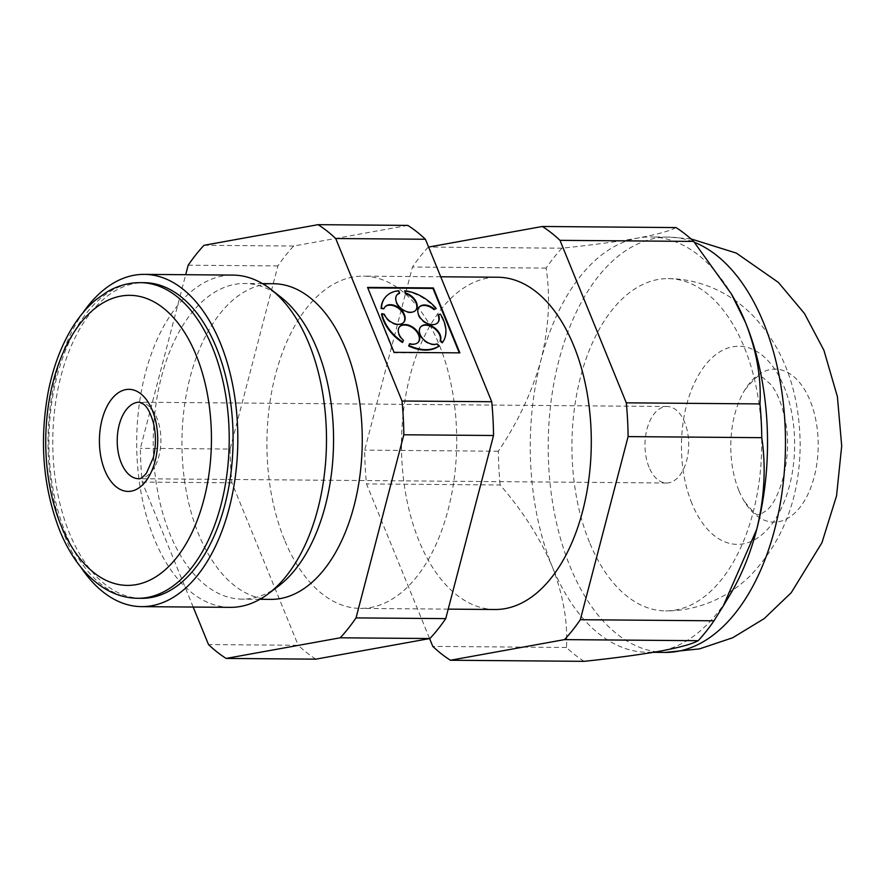<?xml version="1.0" encoding="UTF-8"?>
<svg xmlns="http://www.w3.org/2000/svg" width="886" height="886" viewBox="0 0 886 886"><rect width="100%" height="100%" fill="white"/><g stroke="black" fill="none" stroke-linecap="round" stroke-linejoin="round"><path stroke-width="0.66" stroke-dasharray="4.43 3.32" d="M141.638 598.327A157.83 90.15 90.5 0 1 69.385 533.051A157.83 90.15 90.5 0 1 63.116 368.41A157.83 90.15 90.5 0 1 144.196 282.678M80.803 567.14A166.136 94.902 90.5 0 1 65.52 537.924A166.136 94.902 90.5 0 1 82.863 312.869M230.238 607.353A166.136 94.902 90.5 0 1 154.186 538.644A166.136 94.902 90.5 0 1 147.585 365.331A166.136 94.902 90.5 0 1 232.94 275.092M278.448 586.133A157.83 90.15 90.5 0 1 242.122 599.146A157.83 90.15 90.5 0 1 169.868 533.87A157.83 90.15 90.5 0 1 163.589 369.218A157.83 90.15 90.5 0 1 244.68 283.487A157.83 90.15 90.5 0 1 280.796 297.087M270.828 599.379A157.83 90.15 90.5 0 1 198.575 534.103A157.83 90.15 90.5 0 1 192.295 369.451A157.83 90.15 90.5 0 1 273.386 283.719M193.192 607.054L142.203 482.084A230.626 131.737 90.5 0 1 140.387 448.327L185.695 274.704M407.793 225.398L293.698 246.031A230.626 131.737 90.5 0 0 277.883 265.933L230.105 449.047L140.387 448.327M315.848 659.162A230.626 131.737 90.5 0 1 298.217 645.296L208.509 644.576M230.105 449.047A230.626 131.737 90.5 0 0 231.91 482.815L298.217 645.296M284.417 539.696A166.136 94.902 90.5 0 1 277.816 366.383A166.136 94.902 90.5 0 1 363.16 276.144A166.136 94.902 90.5 0 1 456.711 443.044A166.136 94.902 90.5 0 1 360.469 608.405A166.136 94.902 90.5 0 1 284.417 539.696M495.041 609.502A166.136 94.902 90.5 0 1 418.978 540.792A166.136 94.902 90.5 0 1 412.378 367.48A166.136 94.902 90.5 0 1 497.733 277.24M676.029 227.569C669.938 230.936 657.213 234.425 637.82 238.035C617.575 241.601 592.28 244.99 561.934 248.202L428.602 247.061M428.27 247.116A230.626 131.737 -89.5 0 0 412.455 267.018L364.667 450.143A230.626 131.737 -89.5 0 0 366.483 483.911L429.599 638.584M730.23 594.406A207.667 118.624 90.5 0 1 659.97 651.166A207.667 118.624 90.5 0 1 647.212 652.273A207.667 118.624 90.5 0 1 552.144 566.387A207.667 118.624 90.5 0 1 541.069 359.816A207.667 118.624 90.5 0 1 637.82 238.035A207.667 118.624 90.5 0 1 650.579 236.939A207.667 118.624 90.5 0 1 732.656 296.145M584.084 661.333A230.626 131.737 -89.5 0 1 566.464 647.478C567.904 621.706 563.142 594.672 552.144 566.387C540.039 538.079 522.707 510.945 500.147 484.985L366.483 483.911M561.934 248.202A230.626 131.737 -89.5 0 0 546.119 268.104C550.538 297.209 548.855 327.776 541.069 359.816C532.287 391.501 518.044 421.969 498.342 451.229A230.626 131.737 -89.5 0 0 500.147 484.985M649.017 467.188A38.253 21.851 90.5 0 1 647.5 427.274A38.253 21.851 90.5 0 1 667.147 406.497A38.253 21.851 90.5 0 1 688.688 444.927A38.253 21.851 90.5 0 1 666.527 483.003A38.253 21.851 90.5 0 1 649.017 467.188M589.434 542.177A166.136 94.902 90.5 0 1 582.833 368.853A166.136 94.902 90.5 0 1 668.199 278.614A166.136 94.902 90.5 0 1 761.738 445.536A166.136 94.902 90.5 0 1 665.486 610.886A166.136 94.902 90.5 0 1 589.434 542.177M691.877 503.425A99.066 56.593 90.5 0 1 732.755 346.78A99.066 56.593 90.5 0 1 789.47 485.772A99.066 56.593 90.5 0 1 691.877 503.425M738.846 490.49A76.506 43.702 90.5 0 1 744.738 390.095A76.506 43.702 90.5 0 1 806.061 392.177A76.506 43.702 90.5 0 1 805.186 499.571A76.506 43.702 90.5 0 1 743.841 500.668A76.506 43.702 90.5 0 1 738.846 490.49M293.698 246.031L203.99 245.3M277.883 265.933L188.175 265.202M231.91 482.815L142.203 482.084M498.342 451.229L364.667 450.143M566.464 647.478L432.789 646.392M546.119 268.104L412.455 267.018M403.927 322.072L403.54 322.559A12.149 8.052 38.5 0 1 393.428 323.877A12.149 8.052 38.5 0 1 384.026 314.829L381.545 314.109M384.723 307.22A12.149 8.052 38.5 0 0 384.524 307.453A12.149 8.052 38.5 0 0 383.583 309.236M399.287 293.499L398.357 291.228A36.437 24.143 38.5 0 0 385 297.707M396.795 295.116A12.149 8.052 38.5 0 0 396.596 295.359A12.149 8.052 38.5 0 0 401.092 309.214A12.149 8.052 38.5 0 0 415.612 310.465A12.149 8.052 38.5 0 0 415.8 310.222M435.857 308.959A36.437 24.143 38.5 0 0 404.337 291.284M418.845 307.497A12.149 8.052 38.5 0 0 418.646 307.73A12.149 8.052 38.5 0 0 423.154 321.585A12.149 8.052 38.5 0 0 437.673 322.836A12.149 8.052 38.5 0 0 437.85 322.593M442.225 342.804A36.437 24.143 38.5 0 0 439.988 314.585L438.094 315.272M420.407 327.233A12.149 8.052 38.5 0 0 420.208 327.477A12.149 8.052 38.5 0 0 423.01 339.792A12.149 8.052 38.5 0 0 436.698 344.377L437.086 343.89M438.803 346.227L436.698 344.377M409.266 344.156A12.149 8.052 38.5 0 0 418.137 342.417A12.149 8.052 38.5 0 0 418.325 342.162M399.32 327.067A12.149 8.052 38.5 0 0 399.121 327.299A12.149 8.052 38.5 0 0 403.008 340.645L403.396 340.158M402.41 342.472L403.008 340.645M367.779 287.895L393.683 352.816L459.269 352.849M137.784 598.294A157.83 90.15 90.5 0 1 65.531 533.018A157.83 90.15 90.5 0 1 59.251 368.377A157.83 90.15 90.5 0 1 140.342 282.645M665.153 652.417A207.667 118.624 90.5 0 1 570.086 566.531A207.667 118.624 90.5 0 1 561.835 349.892A207.667 118.624 90.5 0 1 668.52 237.083A207.667 118.624 90.5 0 1 694.402 242.31M667.147 406.497L139.368 402.211A38.253 21.851 90.5 0 1 160.909 440.641A38.253 21.851 90.5 0 1 138.748 478.728L666.527 483.003M262.5 283.631L244.68 283.487M259.941 599.29L242.122 599.146M440.73 276.775L363.16 276.144M448.227 609.125L360.469 608.405M690.892 238.877L668.52 237.083L650.579 236.939M653.359 652.317L647.212 652.273M668.188 278.614C680.991 278.702 693.649 280.962 706.186 285.403C722.976 291.394 738.16 301.085 751.76 314.441C783.158 346.902 799.294 389.973 800.169 443.631C800.113 497.09 783.302 541.313 749.733 576.321C735.923 589.489 720.573 598.947 703.683 604.684C691.058 608.937 678.322 611.008 665.497 610.886M744.738 390.095C763.666 367.679 757.674 379.308 762.691 377.347L770.942 384.613C777.587 392.852 782.493 405.533 785.672 422.655C792.892 460.753 777.93 503.259 765.881 510.845L761.417 513.769C757.021 511.875 761.595 522.862 743.841 500.668"/><path stroke-width="1.33" d="M356.039 617.896L445.747 618.616L493.535 435.502L403.828 434.771L356.039 617.896A230.626 131.737 90.5 0 1 340.224 637.798L226.129 658.431A230.626 131.737 90.5 0 1 208.509 644.576L193.192 607.054M185.695 274.704L188.175 265.202A230.626 131.737 -89.5 0 1 203.99 245.3L318.074 224.667A230.626 131.737 90.5 0 1 335.705 238.522L402.011 401.015L491.73 401.735A230.626 131.737 90.5 0 1 493.535 435.502M402.011 401.015A230.626 131.737 90.5 0 1 403.828 434.771M140.342 282.645L144.196 282.678A157.83 90.15 90.5 0 1 233.073 441.228A157.83 90.15 90.5 0 1 141.638 598.327L137.784 598.294A157.83 90.15 90.5 0 0 229.208 441.195A157.83 90.15 90.5 0 0 140.342 282.645C128.802 282.612 117.76 285.669 107.195 291.815L96.065 299.612C86.418 307.652 77.924 317.941 70.581 330.456C60.303 348.098 52.85 368.543 48.232 391.789C39.217 441.162 43.015 487.344 59.65 530.36C70.603 557.183 85.643 576.587 104.747 588.559C115.213 594.894 126.233 598.139 137.784 598.294M82.863 312.869A166.136 94.902 90.5 0 1 144.263 274.372A166.136 94.902 90.5 0 1 237.813 441.272A166.136 94.902 90.5 0 1 141.572 606.633A166.136 94.902 90.5 0 1 80.803 567.14M144.263 274.372L232.94 275.092A166.136 94.902 90.5 0 1 270.95 289.401A166.136 94.902 90.5 0 1 326.48 441.992A166.136 94.902 90.5 0 1 268.48 593.664A166.136 94.902 90.5 0 1 230.238 607.353L141.572 606.633M270.95 289.401L280.796 297.087A157.83 90.15 90.5 0 1 333.546 442.048A157.83 90.15 90.5 0 1 278.448 586.133L268.48 593.664M262.5 283.631L273.386 283.719A157.83 90.15 90.5 0 1 362.252 442.28A157.83 90.15 90.5 0 1 270.828 599.379L259.941 599.29M318.074 224.667L407.793 225.398A230.626 131.737 90.5 0 1 425.413 239.253L335.705 238.522M491.73 401.735L425.413 239.253M445.747 618.616A230.626 131.737 90.5 0 1 429.931 638.529L340.224 637.798M226.129 658.431L315.848 659.162L429.931 638.529M440.73 276.775L497.733 277.24A166.136 94.902 90.5 0 1 591.283 444.141A166.136 94.902 90.5 0 1 495.041 609.502L448.227 609.125M731.393 293.953L732.656 296.145A207.667 118.624 90.5 0 1 745.647 322.825A207.667 118.624 90.5 0 1 756.722 529.385C764.474 497.699 766.168 467.132 761.772 437.673A230.626 131.737 -89.5 0 0 759.966 403.916C761.417 378.145 756.644 351.111 745.647 322.825L731.382 293.953L693.66 241.424L559.985 240.339A230.626 131.737 -89.5 0 0 542.365 226.484L428.602 247.061M450.409 660.247L584.084 661.333C614.131 658.165 639.426 654.776 659.97 651.166C679.197 647.6 691.933 644.111 698.179 640.7L564.504 639.614L450.409 660.247A230.626 131.737 -89.5 0 1 432.789 646.392L429.599 638.584M564.504 639.614A230.626 131.737 -89.5 0 0 580.319 619.713L628.108 436.599A230.626 131.737 -89.5 0 0 626.291 402.831L559.985 240.339M367.568 287.407L394.071 352.329L459.856 352.861L433.365 287.939L367.568 287.407M693.66 241.424A230.626 131.737 -89.5 0 0 676.029 227.569L542.365 226.484M756.722 529.385A207.667 118.624 90.5 0 1 730.23 594.406L723.186 606.135L756.722 529.385M698.179 640.7A230.626 131.737 -89.5 0 0 713.994 620.798L723.186 606.146M759.966 403.916L626.291 402.831M384.413 314.342L381.932 313.622A36.437 24.143 38.5 0 0 402.798 341.985L403.396 340.158A12.149 8.052 38.5 0 1 399.508 326.812A12.149 8.052 38.5 0 1 414.017 328.064A12.149 8.052 38.5 0 1 418.524 341.93A12.149 8.052 38.5 0 1 409.653 343.668L409.044 345.496A36.437 24.143 38.5 0 0 439.19 345.739L437.086 343.89A12.149 8.052 38.5 0 1 423.397 339.305A12.149 8.052 38.5 0 1 420.595 326.989A12.149 8.052 38.5 0 1 433.985 327.421A12.149 8.052 38.5 0 1 440.508 340.468L442.612 342.317A36.437 24.143 38.5 0 0 440.375 314.098L438.47 314.785A12.149 8.052 38.5 0 1 438.049 322.349A12.149 8.052 38.5 0 1 423.541 321.097A12.149 8.052 38.5 0 1 419.034 307.243A12.149 8.052 38.5 0 1 434.339 309.159L436.244 308.472A36.437 24.143 38.5 0 0 404.725 290.796L405.655 293.067A12.149 8.052 38.5 0 1 415.468 300.553A12.149 8.052 38.5 0 1 415.999 309.978A12.149 8.052 38.5 0 1 401.48 308.727A12.149 8.052 38.5 0 1 396.983 294.872A12.149 8.052 38.5 0 1 399.664 293.011L398.744 290.741A36.437 24.143 38.5 0 0 385.188 297.463A36.437 24.143 38.5 0 0 381.489 308.029L383.97 308.749A12.149 8.052 38.5 0 1 384.912 306.966A12.149 8.052 38.5 0 1 399.42 308.217A12.149 8.052 38.5 0 1 403.927 322.072A12.149 8.052 38.5 0 1 393.816 323.39A12.149 8.052 38.5 0 1 384.413 314.342M403.728 322.316A12.149 8.052 38.5 0 0 399.032 308.705A12.149 8.052 38.5 0 0 384.723 307.22M385 297.707A36.437 24.143 38.5 0 0 384.801 297.951A36.437 24.143 38.5 0 0 381.102 308.516L383.97 308.749M399.664 293.011L399.287 293.499A12.149 8.052 38.5 0 0 396.795 295.116M415.8 310.222A12.149 8.052 38.5 0 0 414.958 300.852A12.149 8.052 38.5 0 0 405.267 293.554L405.655 293.067M404.725 290.796L405.267 293.554M418.845 307.497A12.149 8.052 38.5 0 1 433.952 309.646L436.244 308.472M437.85 322.593A12.149 8.052 38.5 0 0 438.094 315.272L438.47 314.785M420.407 327.233A12.149 8.052 38.5 0 1 433.797 328.03A12.149 8.052 38.5 0 1 440.12 340.955L442.225 342.804L442.612 342.317M409.653 343.668L408.656 345.983A36.437 24.143 38.5 0 0 438.803 346.227L439.19 345.739M418.325 342.162A12.149 8.052 38.5 0 0 413.629 328.551A12.149 8.052 38.5 0 0 399.32 327.067M381.932 313.622L381.545 314.109A36.437 24.143 38.5 0 0 402.41 342.472L402.798 341.985M459.269 352.849L432.977 288.426L367.779 287.895M761.772 437.673L628.108 436.599M713.994 620.798L580.319 619.713M60.99 525.442A145.038 82.852 90.5 0 1 120.828 296.112A145.038 82.852 90.5 0 1 203.869 499.604A145.038 82.852 90.5 0 1 60.99 525.442M694.402 242.31A207.667 118.624 90.5 0 1 784.553 468.539A207.667 118.624 90.5 0 1 665.153 652.417L653.359 652.317M121.238 462.902A38.253 21.851 90.5 0 1 119.721 422.999A38.253 21.851 90.5 0 1 139.368 402.211L143.875 404.393C144.595 405.212 149.014 407.571 153.488 423.165C156.146 434.727 156.069 446.278 153.256 457.818L146.411 473.224C142.845 477.366 140.287 479.204 138.748 478.728A38.253 21.851 90.5 0 1 121.238 462.902M104.781 470.311A51.045 29.16 90.5 0 1 125.845 389.607A51.045 29.16 90.5 0 1 155.072 461.218A51.045 29.16 90.5 0 1 104.781 470.311M690.892 238.877L736.344 253.097L778.384 282.412L804.477 313.522L823.902 350.269L837.414 396.729L841.7 446.012L836.539 495.894L821.931 542.741L791.242 592.69L764.186 618.616L732.678 637.765L699.486 648.884L665.153 652.417"/></g></svg>
